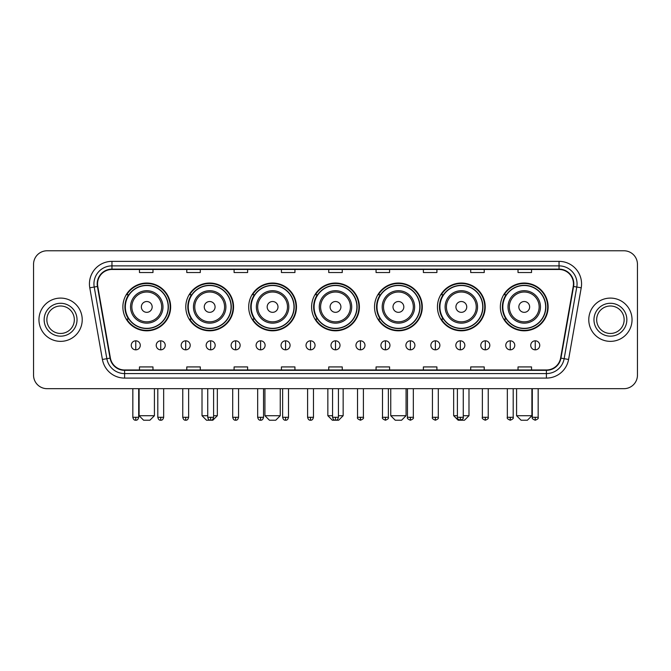 <?xml version="1.0" encoding="UTF-8"?>
<svg xmlns="http://www.w3.org/2000/svg" width="671" height="671" viewBox="0 0 671 671"><rect width="100%" height="100%" fill="white"/><g stroke="black" fill="none" stroke-linecap="round" stroke-linejoin="round"><path stroke-width="1.01" d="M500.356 306.924A23.888 23.888 0 0 0 524.244 330.811A23.888 23.888 0 0 0 548.123 306.924A23.888 23.888 0 0 0 524.244 283.045A23.888 23.888 0 0 0 500.356 306.924M437.442 306.924A23.888 23.888 0 0 0 461.329 330.811A23.888 23.888 0 0 0 485.217 306.924A23.888 23.888 0 0 0 461.329 283.045A23.888 23.888 0 0 0 437.442 306.924M374.527 306.924A23.888 23.888 0 0 0 398.415 330.811A23.888 23.888 0 0 0 422.302 306.924A23.888 23.888 0 0 0 398.415 283.045A23.888 23.888 0 0 0 374.527 306.924M311.612 306.924A23.888 23.888 0 0 0 335.5 330.811A23.888 23.888 0 0 0 359.388 306.924A23.888 23.888 0 0 0 335.5 283.045A23.888 23.888 0 0 0 311.612 306.924M248.698 306.924A23.888 23.888 0 0 0 272.585 330.811A23.888 23.888 0 0 0 296.473 306.924A23.888 23.888 0 0 0 272.585 283.045A23.888 23.888 0 0 0 248.698 306.924M185.783 306.924A23.888 23.888 0 0 0 209.671 330.811A23.888 23.888 0 0 0 233.558 306.924A23.888 23.888 0 0 0 209.671 283.045A23.888 23.888 0 0 0 185.783 306.924M122.877 306.924A23.888 23.888 0 0 0 146.756 330.811A23.888 23.888 0 0 0 170.644 306.924A23.888 23.888 0 0 0 146.756 283.045A23.888 23.888 0 0 0 122.877 306.924M128.606 319.094A21.858 21.858 0 0 1 128.606 294.762M191.512 319.094A21.858 21.858 0 0 1 191.512 294.762M254.426 319.094A21.858 21.858 0 0 1 254.426 294.762M317.341 319.094A21.858 21.858 0 0 1 317.341 294.762M380.256 319.094A21.858 21.858 0 0 1 380.256 294.762M443.17 319.094A21.858 21.858 0 0 1 443.17 294.762M506.085 319.094A21.858 21.858 0 0 1 506.085 294.762M33.55 264.29L33.55 375.156A13.521 13.521 0 0 0 47.071 388.677L623.929 388.677A13.521 13.521 0 0 0 637.45 375.156L637.45 264.29A13.521 13.521 0 0 0 623.929 250.778L47.071 250.778A13.521 13.521 0 0 0 33.55 264.29L33.55 375.156M38.96 319.723A21.631 21.631 0 0 0 60.591 341.363A21.631 21.631 0 0 0 82.223 319.723A21.631 21.631 0 0 0 60.591 298.092A21.631 21.631 0 0 0 38.96 319.723A21.631 21.631 0 0 0 60.591 341.363A21.631 21.631 0 0 0 82.223 319.723A21.631 21.631 0 0 0 60.591 298.092A21.631 21.631 0 0 0 38.96 319.723M588.777 319.723A21.631 21.631 0 0 0 610.409 341.363A21.631 21.631 0 0 0 632.04 319.723A21.631 21.631 0 0 0 610.409 298.092A21.631 21.631 0 0 0 588.777 319.723A21.631 21.631 0 0 0 610.409 341.363A21.631 21.631 0 0 0 632.04 319.723A21.631 21.631 0 0 0 610.409 298.092A21.631 21.631 0 0 0 588.777 319.723M97.547 283.9A14.418 14.418 0 0 1 111.965 269.474L559.035 269.474A14.418 14.418 0 0 1 573.235 286.4L560.604 358.062A14.418 14.418 0 0 1 546.395 369.973L124.605 369.973A14.418 14.418 0 0 1 110.396 358.062L97.765 286.4A14.418 14.418 0 0 1 97.547 283.9M97.186 283.9A14.779 14.779 0 0 0 97.412 286.467L110.044 358.121A14.779 14.779 0 0 0 124.605 370.333L546.395 370.333A14.779 14.779 0 0 0 560.956 358.121L573.588 286.467A14.779 14.779 0 0 0 559.035 269.113L111.965 269.113A14.779 14.779 0 0 0 97.186 283.9M89.78 287.809A22.537 22.537 0 0 1 111.965 261.363L559.035 261.363A22.537 22.537 0 0 1 581.22 287.809L568.589 359.471A22.537 22.537 0 0 1 546.395 378.092L124.605 378.092A22.537 22.537 0 0 1 102.411 359.471L89.78 287.809L94.217 287.029A18.025 18.025 0 0 1 111.965 265.875L559.035 265.875A18.025 18.025 0 0 1 576.783 287.029L564.152 358.683A18.025 18.025 0 0 1 546.395 373.579L124.605 373.579A18.025 18.025 0 0 1 106.848 358.683L94.217 287.029A18.025 18.025 0 0 1 93.94 283.9M623.929 250.778L47.071 250.778M47.071 388.677L623.929 388.677M637.45 375.156L637.45 264.29M560.956 358.121L564.152 358.683L576.783 287.029L581.22 287.809M328.74 269.474L328.74 272.527L342.26 272.527L342.26 269.474M281.417 269.474L281.417 272.527L294.938 272.527L294.938 269.474M234.095 269.474L234.095 272.527L247.616 272.527L247.616 269.474M186.781 269.474L186.781 272.527L200.302 272.527L200.302 269.474M139.459 269.474L139.459 272.527L152.98 272.527L152.98 269.474M376.062 269.474L376.062 272.527L389.583 272.527L389.583 269.474M423.384 269.474L423.384 272.527L436.905 272.527L436.905 269.474M470.698 269.474L470.698 272.527L484.219 272.527L484.219 269.474M518.02 269.474L518.02 272.527L531.541 272.527L531.541 269.474M342.26 369.973L342.26 366.928L328.74 366.928L328.74 369.973M294.938 369.973L294.938 366.928L281.417 366.928L281.417 369.973M247.616 369.973L247.616 366.928L234.095 366.928L234.095 369.973M200.302 369.973L200.302 366.928L186.781 366.928L186.781 369.973M152.98 369.973L152.98 366.928L139.459 366.928L139.459 369.973M389.583 369.973L389.583 366.928L376.062 366.928L376.062 369.973M436.905 369.973L436.905 366.928L423.384 366.928L423.384 369.973M484.219 369.973L484.219 366.928L470.698 366.928L470.698 369.973M531.541 369.973L531.541 366.928L518.02 366.928L518.02 369.973M74.33 319.723A13.739 13.739 0 0 0 60.591 305.993A13.739 13.739 0 0 0 46.853 319.723A13.739 13.739 0 0 0 60.591 333.462A13.739 13.739 0 0 0 74.33 319.723A13.739 13.739 0 0 1 60.591 333.462A13.739 13.739 0 0 1 46.853 319.723M149.91 420.222L143.602 420.222L139.098 415.718L154.422 415.718L149.91 420.222M152.166 306.924A5.41 5.41 0 0 0 146.756 301.522A5.41 5.41 0 0 0 141.355 306.924A5.41 5.41 0 0 0 146.756 312.334A5.41 5.41 0 0 0 152.166 306.924M162.986 306.924A16.221 16.221 0 0 0 146.756 290.702A16.221 16.221 0 0 0 130.535 306.924A16.221 16.221 0 0 0 146.756 323.154A16.221 16.221 0 0 0 162.986 306.924A16.221 16.221 0 0 1 146.756 323.154A16.221 16.221 0 0 1 130.535 306.924M168.169 306.924A21.405 21.405 0 0 0 146.756 285.519A21.405 21.405 0 0 0 125.351 306.924A21.405 21.405 0 0 0 146.756 328.337A21.405 21.405 0 0 0 168.169 306.924M170.191 306.924A23.435 23.435 0 0 1 126.727 319.094L128.899 319.094A21.606 21.606 0 0 0 161.057 323.128A21.606 21.606 0 0 0 161.057 290.728A21.606 21.606 0 0 0 128.899 294.762L126.727 294.762A23.435 23.435 0 0 1 170.191 306.924M213.596 415.718L217.337 415.718L212.824 420.222L206.517 420.222L202.013 415.718L207.733 415.718M215.081 306.924A5.41 5.41 0 0 0 209.671 301.522A5.41 5.41 0 0 0 204.261 306.924A5.41 5.41 0 0 0 209.671 312.334A5.41 5.41 0 0 0 215.081 306.924M225.901 306.924A16.221 16.221 0 0 0 209.671 290.702A16.221 16.221 0 0 0 193.449 306.924A16.221 16.221 0 0 0 209.671 323.154A16.221 16.221 0 0 0 225.901 306.924A16.221 16.221 0 0 1 209.671 323.154A16.221 16.221 0 0 1 193.449 306.924M231.076 306.924A21.405 21.405 0 0 0 209.671 285.519A21.405 21.405 0 0 0 188.266 306.924A21.405 21.405 0 0 0 209.671 328.337A21.405 21.405 0 0 0 231.076 306.924M233.105 306.924A23.435 23.435 0 0 1 189.641 319.094L191.814 319.094A21.606 21.606 0 0 0 223.971 323.128A21.606 21.606 0 0 0 223.971 290.728A21.606 21.606 0 0 0 191.814 294.762L189.641 294.762A23.435 23.435 0 0 1 233.105 306.924M275.739 420.222L269.432 420.222L264.928 415.718L280.252 415.718L275.739 420.222M277.995 306.924A5.41 5.41 0 0 0 272.585 301.522A5.41 5.41 0 0 0 267.175 306.924A5.41 5.41 0 0 0 272.585 312.334A5.41 5.41 0 0 0 277.995 306.924M288.807 306.924A16.221 16.221 0 0 0 272.585 290.702A16.221 16.221 0 0 0 256.364 306.924A16.221 16.221 0 0 0 272.585 323.154A16.221 16.221 0 0 0 288.807 306.924A16.221 16.221 0 0 1 272.585 323.154A16.221 16.221 0 0 1 256.364 306.924M293.99 306.924A21.405 21.405 0 0 0 272.585 285.519A21.405 21.405 0 0 0 251.18 306.924A21.405 21.405 0 0 0 272.585 328.337A21.405 21.405 0 0 0 293.99 306.924M296.02 306.924A23.435 23.435 0 0 1 252.556 319.094L254.728 319.094A21.606 21.606 0 0 0 286.886 323.128A21.606 21.606 0 0 0 286.886 290.728A21.606 21.606 0 0 0 254.728 294.762L252.556 294.762A23.435 23.435 0 0 1 296.02 306.924M338.427 415.718L343.158 415.718L338.654 420.222L332.346 420.222L327.842 415.718L332.573 415.718M340.91 306.924A5.41 5.41 0 0 0 335.5 301.522A5.41 5.41 0 0 0 330.09 306.924A5.41 5.41 0 0 0 335.5 312.334A5.41 5.41 0 0 0 340.91 306.924M351.721 306.924A16.221 16.221 0 0 0 335.5 290.702A16.221 16.221 0 0 0 319.279 306.924A16.221 16.221 0 0 0 335.5 323.154A16.221 16.221 0 0 0 351.721 306.924A16.221 16.221 0 0 1 335.5 323.154A16.221 16.221 0 0 1 319.279 306.924M356.905 306.924A21.405 21.405 0 0 0 335.5 285.519A21.405 21.405 0 0 0 314.095 306.924A21.405 21.405 0 0 0 335.5 328.337A21.405 21.405 0 0 0 356.905 306.924M358.935 306.924A23.435 23.435 0 0 1 315.471 319.094L317.643 319.094A21.606 21.606 0 0 0 349.801 323.128A21.606 21.606 0 0 0 349.801 290.728A21.606 21.606 0 0 0 317.643 294.762L315.471 294.762A23.435 23.435 0 0 1 358.935 306.924M401.568 420.222L395.261 420.222L390.748 415.718L406.072 415.718L401.568 420.222M403.825 306.924A5.41 5.41 0 0 0 398.415 301.522A5.41 5.41 0 0 0 393.005 306.924A5.41 5.41 0 0 0 398.415 312.334A5.41 5.41 0 0 0 403.825 306.924M414.636 306.924A16.221 16.221 0 0 0 398.415 290.702A16.221 16.221 0 0 0 382.193 306.924A16.221 16.221 0 0 0 398.415 323.154A16.221 16.221 0 0 0 414.636 306.924A16.221 16.221 0 0 1 398.415 323.154A16.221 16.221 0 0 1 382.193 306.924M419.82 306.924A21.405 21.405 0 0 0 398.415 285.519A21.405 21.405 0 0 0 377.01 306.924A21.405 21.405 0 0 0 398.415 328.337A21.405 21.405 0 0 0 419.82 306.924M421.849 306.924A23.435 23.435 0 0 1 378.385 319.094L380.558 319.094A21.606 21.606 0 0 0 412.707 323.128A21.606 21.606 0 0 0 412.707 290.728A21.606 21.606 0 0 0 380.558 294.762L378.385 294.762A23.435 23.435 0 0 1 421.849 306.924M463.267 415.718L468.987 415.718L464.483 420.222L458.176 420.222L453.663 415.718L457.404 415.718M466.739 306.924A5.41 5.41 0 0 0 461.329 301.522A5.41 5.41 0 0 0 455.919 306.924A5.41 5.41 0 0 0 461.329 312.334A5.41 5.41 0 0 0 466.739 306.924M477.551 306.924A16.221 16.221 0 0 0 461.329 290.702A16.221 16.221 0 0 0 445.099 306.924A16.221 16.221 0 0 0 461.329 323.154A16.221 16.221 0 0 0 477.551 306.924A16.221 16.221 0 0 1 461.329 323.154A16.221 16.221 0 0 1 445.099 306.924M482.734 306.924A21.405 21.405 0 0 0 461.329 285.519A21.405 21.405 0 0 0 439.924 306.924A21.405 21.405 0 0 0 461.329 328.337A21.405 21.405 0 0 0 482.734 306.924M484.764 306.924A23.435 23.435 0 0 1 441.3 319.094L443.472 319.094A21.606 21.606 0 0 0 475.622 323.128A21.606 21.606 0 0 0 475.622 290.728A21.606 21.606 0 0 0 443.472 294.762L441.3 294.762A23.435 23.435 0 0 1 484.764 306.924M527.398 420.222L521.09 420.222L516.578 415.718L531.902 415.718L527.398 420.222M529.645 306.924A5.41 5.41 0 0 0 524.244 301.522A5.41 5.41 0 0 0 518.834 306.924A5.41 5.41 0 0 0 524.244 312.334A5.41 5.41 0 0 0 529.645 306.924M540.465 306.924A16.221 16.221 0 0 0 524.244 290.702A16.221 16.221 0 0 0 508.014 306.924A16.221 16.221 0 0 0 524.244 323.154A16.221 16.221 0 0 0 540.465 306.924A16.221 16.221 0 0 1 524.244 323.154A16.221 16.221 0 0 1 508.014 306.924M545.649 306.924A21.405 21.405 0 0 0 524.244 285.519A21.405 21.405 0 0 0 502.831 306.924A21.405 21.405 0 0 0 524.244 328.337A21.405 21.405 0 0 0 545.649 306.924M547.679 306.924A23.435 23.435 0 0 1 504.215 319.094L506.387 319.094A21.606 21.606 0 0 0 538.536 323.128A21.606 21.606 0 0 0 538.536 290.728A21.606 21.606 0 0 0 506.387 294.762L504.215 294.762A23.435 23.435 0 0 1 547.679 306.924M624.147 319.723A13.739 13.739 0 0 0 610.409 305.993A13.739 13.739 0 0 0 596.67 319.723A13.739 13.739 0 0 0 610.409 333.462A13.739 13.739 0 0 0 624.147 319.723A13.739 13.739 0 0 1 610.409 333.462A13.739 13.739 0 0 1 596.67 319.723M135.76 340.818A4.504 4.504 0 0 0 131.256 345.322A4.504 4.504 0 0 0 135.76 349.834A4.504 4.504 0 0 0 140.273 345.322A4.504 4.504 0 0 0 135.76 340.818L135.76 349.834A4.504 4.504 0 0 0 140.273 345.322A4.504 4.504 0 0 0 135.76 340.818M160.73 340.818A4.504 4.504 0 0 0 156.226 345.322A4.504 4.504 0 0 0 160.73 349.834A4.504 4.504 0 0 0 165.234 345.322A4.504 4.504 0 0 0 160.73 340.818L160.73 349.834A4.504 4.504 0 0 0 165.234 345.322A4.504 4.504 0 0 0 160.73 340.818M185.699 340.818A4.504 4.504 0 0 0 181.187 345.322A4.504 4.504 0 0 0 185.699 349.834A4.504 4.504 0 0 0 190.203 345.322A4.504 4.504 0 0 0 185.699 340.818L185.699 349.834A4.504 4.504 0 0 0 190.203 345.322A4.504 4.504 0 0 0 185.699 340.818M210.66 340.818A4.504 4.504 0 0 0 206.156 345.322A4.504 4.504 0 0 0 210.66 349.834A4.504 4.504 0 0 0 215.173 345.322A4.504 4.504 0 0 0 210.66 340.818L210.66 349.834A4.504 4.504 0 0 0 215.173 345.322A4.504 4.504 0 0 0 210.66 340.818M235.63 340.818A4.504 4.504 0 0 0 231.126 345.322A4.504 4.504 0 0 0 235.63 349.834A4.504 4.504 0 0 0 240.134 345.322A4.504 4.504 0 0 0 235.63 340.818L235.63 349.834A4.504 4.504 0 0 0 240.134 345.322A4.504 4.504 0 0 0 235.63 340.818M260.6 340.818A4.504 4.504 0 0 0 256.096 345.322A4.504 4.504 0 0 0 260.6 349.834A4.504 4.504 0 0 0 265.104 345.322A4.504 4.504 0 0 0 260.6 340.818L260.6 349.834A4.504 4.504 0 0 0 265.104 345.322A4.504 4.504 0 0 0 260.6 340.818M285.569 340.818A4.504 4.504 0 0 0 281.057 345.322A4.504 4.504 0 0 0 285.569 349.834A4.504 4.504 0 0 0 290.073 345.322A4.504 4.504 0 0 0 285.569 340.818L285.569 349.834A4.504 4.504 0 0 0 290.073 345.322A4.504 4.504 0 0 0 285.569 340.818M310.53 340.818A4.504 4.504 0 0 0 306.026 345.322A4.504 4.504 0 0 0 310.53 349.834A4.504 4.504 0 0 0 315.043 345.322A4.504 4.504 0 0 0 310.53 340.818L310.53 349.834A4.504 4.504 0 0 0 315.043 345.322A4.504 4.504 0 0 0 310.53 340.818M335.5 340.818A4.504 4.504 0 0 0 330.996 345.322A4.504 4.504 0 0 0 335.5 349.834A4.504 4.504 0 0 0 340.004 345.322A4.504 4.504 0 0 0 335.5 340.818L335.5 349.834A4.504 4.504 0 0 0 340.004 345.322A4.504 4.504 0 0 0 335.5 340.818M360.47 340.818A4.504 4.504 0 0 0 355.957 345.322A4.504 4.504 0 0 0 360.47 349.834A4.504 4.504 0 0 0 364.974 345.322A4.504 4.504 0 0 0 360.47 340.818L360.47 349.834A4.504 4.504 0 0 0 364.974 345.322A4.504 4.504 0 0 0 360.47 340.818M385.431 340.818A4.504 4.504 0 0 0 380.927 345.322A4.504 4.504 0 0 0 385.431 349.834A4.504 4.504 0 0 0 389.943 345.322A4.504 4.504 0 0 0 385.431 340.818L385.431 349.834A4.504 4.504 0 0 0 389.943 345.322A4.504 4.504 0 0 0 385.431 340.818M410.4 340.818A4.504 4.504 0 0 0 405.896 345.322A4.504 4.504 0 0 0 410.4 349.834A4.504 4.504 0 0 0 414.904 345.322A4.504 4.504 0 0 0 410.4 340.818L410.4 349.834A4.504 4.504 0 0 0 414.904 345.322A4.504 4.504 0 0 0 410.4 340.818M435.37 340.818A4.504 4.504 0 0 0 430.866 345.322A4.504 4.504 0 0 0 435.37 349.834A4.504 4.504 0 0 0 439.874 345.322A4.504 4.504 0 0 0 435.37 340.818L435.37 349.834A4.504 4.504 0 0 0 439.874 345.322A4.504 4.504 0 0 0 435.37 340.818M460.34 340.818A4.504 4.504 0 0 0 455.827 345.322A4.504 4.504 0 0 0 460.34 349.834A4.504 4.504 0 0 0 464.844 345.322A4.504 4.504 0 0 0 460.34 340.818L460.34 349.834A4.504 4.504 0 0 0 464.844 345.322A4.504 4.504 0 0 0 460.34 340.818M485.301 340.818A4.504 4.504 0 0 0 480.797 345.322A4.504 4.504 0 0 0 485.301 349.834A4.504 4.504 0 0 0 489.813 345.322A4.504 4.504 0 0 0 485.301 340.818L485.301 349.834A4.504 4.504 0 0 0 489.813 345.322A4.504 4.504 0 0 0 485.301 340.818M510.27 340.818A4.504 4.504 0 0 0 505.766 345.322A4.504 4.504 0 0 0 510.27 349.834A4.504 4.504 0 0 0 514.774 345.322A4.504 4.504 0 0 0 510.27 340.818L510.27 349.834A4.504 4.504 0 0 0 514.774 345.322A4.504 4.504 0 0 0 510.27 340.818M535.24 340.818A4.504 4.504 0 0 0 530.727 345.322A4.504 4.504 0 0 0 535.24 349.834A4.504 4.504 0 0 0 539.744 345.322A4.504 4.504 0 0 0 535.24 340.818L535.24 349.834A4.504 4.504 0 0 0 539.744 345.322A4.504 4.504 0 0 0 535.24 340.818M559.035 261.363L559.035 269.113M94.217 287.029L97.412 286.467M124.605 378.092L124.605 370.333M546.395 370.333L546.395 378.092M102.411 359.471L110.044 358.121M573.588 286.467L576.783 287.029M111.965 261.363L111.965 269.113M564.152 358.683L568.589 359.471M77.031 319.723A16.44 16.44 0 0 0 60.591 303.284A16.44 16.44 0 0 0 44.152 319.723A16.44 16.44 0 0 0 60.591 336.171A16.44 16.44 0 0 0 77.031 319.723M161.661 306.924A14.905 14.905 0 0 0 146.756 292.019A14.905 14.905 0 0 0 131.851 306.924A14.905 14.905 0 0 0 146.756 321.828A14.905 14.905 0 0 0 161.661 306.924M224.575 306.924A14.905 14.905 0 0 0 209.671 292.019A14.905 14.905 0 0 0 194.766 306.924A14.905 14.905 0 0 0 209.671 321.828A14.905 14.905 0 0 0 224.575 306.924M287.49 306.924A14.905 14.905 0 0 0 272.585 292.019A14.905 14.905 0 0 0 257.681 306.924A14.905 14.905 0 0 0 272.585 321.828A14.905 14.905 0 0 0 287.49 306.924M350.405 306.924A14.905 14.905 0 0 0 335.5 292.019A14.905 14.905 0 0 0 320.595 306.924A14.905 14.905 0 0 0 335.5 321.828A14.905 14.905 0 0 0 350.405 306.924M413.319 306.924A14.905 14.905 0 0 0 398.415 292.019A14.905 14.905 0 0 0 383.51 306.924A14.905 14.905 0 0 0 398.415 321.828A14.905 14.905 0 0 0 413.319 306.924M476.234 306.924A14.905 14.905 0 0 0 461.329 292.019A14.905 14.905 0 0 0 446.425 306.924A14.905 14.905 0 0 0 461.329 321.828A14.905 14.905 0 0 0 476.234 306.924M539.149 306.924A14.905 14.905 0 0 0 524.244 292.019A14.905 14.905 0 0 0 509.339 306.924A14.905 14.905 0 0 0 524.244 321.828A14.905 14.905 0 0 0 539.149 306.924M626.848 319.723A16.44 16.44 0 0 0 610.409 303.284A16.44 16.44 0 0 0 593.969 319.723A16.44 16.44 0 0 0 610.409 336.171A16.44 16.44 0 0 0 626.848 319.723M135.76 417.295L132.833 417.295C133.344 419.383 134.317 420.365 135.76 420.222L135.76 417.295L138.696 417.295L138.696 388.677M160.73 417.295L157.802 417.295C158.314 419.383 159.287 420.365 160.73 420.222L160.73 417.295L163.657 417.295L163.657 388.677M185.699 417.295L182.764 417.295C183.275 419.383 184.257 420.365 185.699 420.222L185.699 417.295L188.626 417.295L188.626 388.677M210.66 417.295L207.733 417.295C208.245 419.383 209.226 420.365 210.66 420.222L210.66 417.295L213.596 417.295L213.596 388.677M235.63 417.295L232.703 417.295C233.214 419.383 234.187 420.365 235.63 420.222L235.63 417.295L238.557 417.295L238.557 388.677M260.6 417.295L257.672 417.295C258.184 419.383 259.157 420.365 260.6 420.222L260.6 417.295L263.527 417.295L263.527 388.677M285.569 417.295L282.634 417.295C283.145 419.383 284.127 420.365 285.569 420.222L285.569 417.295L288.496 417.295L288.496 388.677M310.53 417.295L307.603 417.295C308.115 419.383 309.088 420.365 310.53 420.222L310.53 417.295L313.466 417.295L313.466 388.677M335.5 417.295L332.573 417.295C333.084 419.383 334.057 420.365 335.5 420.222L335.5 417.295L338.427 417.295L338.427 388.677M360.47 417.295L357.534 417.295C356.947 418.234 357.92 419.207 360.47 420.222L360.47 417.295L363.397 417.295L363.397 388.677M385.431 417.295L382.504 417.295C381.908 418.234 382.889 419.207 385.431 420.222L385.431 417.295L388.366 417.295L388.366 388.677M410.4 417.295L407.473 417.295C406.878 418.234 407.851 419.207 410.4 420.222L410.4 417.295L413.328 417.295L413.328 388.677M435.37 417.295L432.443 417.295C431.847 418.234 432.82 419.207 435.37 420.222L435.37 417.295L438.297 417.295L438.297 388.677M460.34 417.295L457.404 417.295C456.808 418.234 457.79 419.207 460.34 420.222L460.34 417.295L463.267 417.295L463.267 388.677M485.301 417.295L482.374 417.295C481.778 418.234 482.759 419.207 485.301 420.222L485.301 417.295L488.236 417.295L488.236 388.677M510.27 417.295L507.343 417.295C506.748 418.234 507.721 419.207 510.27 420.222L510.27 417.295L513.198 417.295L513.198 388.677M535.24 417.295L532.304 417.295C531.717 418.234 532.69 419.207 535.24 420.222L535.24 417.295L538.167 417.295L538.167 388.677M154.422 388.677L154.422 415.718M139.098 388.677L139.098 415.718M217.337 388.677L217.337 415.718M202.013 388.677L202.013 415.718M280.252 388.677L280.252 415.718M264.928 388.677L264.928 415.718M343.158 388.677L343.158 415.718M327.842 388.677L327.842 415.718M406.072 388.677L406.072 415.718M390.748 388.677L390.748 415.718M468.987 388.677L468.987 415.718M453.663 388.677L453.663 415.718M531.902 388.677L531.902 415.718M516.578 388.677L516.578 415.718M132.833 417.295L132.833 388.677M138.696 417.295C138.184 419.383 137.203 420.365 135.76 420.222M157.802 417.295L157.802 388.677M163.657 417.295C163.145 419.383 162.172 420.365 160.73 420.222M182.764 417.295L182.764 388.677M188.626 417.295C188.115 419.383 187.142 420.365 185.699 420.222M207.733 417.295L207.733 388.677M213.596 417.295C213.084 419.383 212.103 420.365 210.66 420.222M232.703 417.295L232.703 388.677M238.557 417.295C238.046 419.383 237.073 420.365 235.63 420.222M257.672 417.295L257.672 388.677M263.527 417.295C263.015 419.383 262.042 420.365 260.6 420.222M282.634 417.295L282.634 388.677M288.496 417.295C287.985 419.383 287.003 420.365 285.569 420.222M307.603 417.295L307.603 388.677M313.466 417.295C312.954 419.383 311.973 420.365 310.53 420.222M332.573 417.295L332.573 388.677M338.427 417.295C337.916 419.383 336.943 420.365 335.5 420.222M357.534 417.295L357.534 388.677M363.397 417.295C363.992 418.234 363.011 419.207 360.47 420.222M382.504 417.295L382.504 388.677M388.366 417.295C388.962 418.234 387.981 419.207 385.431 420.222M407.473 417.295L407.473 388.677M413.328 417.295C413.923 418.234 412.95 419.207 410.4 420.222M432.443 417.295L432.443 388.677M438.297 417.295C438.893 418.234 437.92 419.207 435.37 420.222M457.404 417.295L457.404 388.677M463.267 417.295C463.862 418.234 462.881 419.207 460.34 420.222M482.374 417.295L482.374 388.677M488.236 417.295C488.823 418.234 487.851 419.207 485.301 420.222M507.343 417.295L507.343 388.677M513.198 417.295C513.793 418.234 512.82 419.207 510.27 420.222M532.304 417.295L532.304 388.677M538.167 417.295C538.763 418.234 537.781 419.207 535.24 420.222"/></g></svg>
